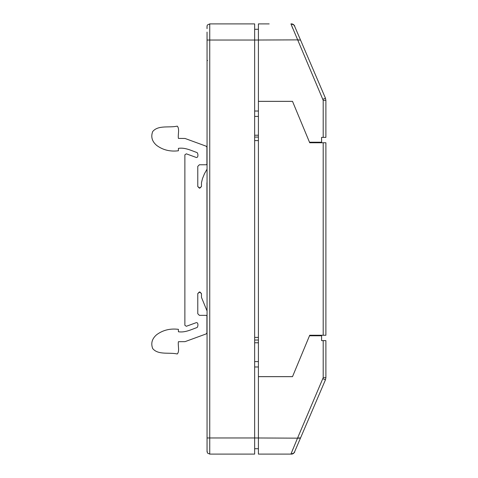 <?xml version="1.0" encoding="UTF-8"?>
<svg xmlns="http://www.w3.org/2000/svg" width="478" height="478" viewBox="0 0 478 478"><rect width="100%" height="100%" fill="white"/><g stroke="black" fill="none" stroke-linecap="round" stroke-linejoin="round"><path stroke-width="0.72" d="M178.414 341.71L185.052 341.645L206.215 333.901L206.92 332.891L206.92 315.892L206.382 315.355L199.392 315.355L197.778 313.741L197.778 293.576L199.852 291.962L201.465 293.576L201.471 297.376L207.052 310.963L201.471 297.376L201.465 293.576L199.392 291.962L197.778 293.576L197.778 313.741L199.392 315.355L206.382 315.355L206.92 315.892L206.92 332.891L206.215 333.901L185.052 341.645L178.414 341.71L185.052 341.645L206.215 333.901L206.92 332.891L206.92 315.892L206.382 315.355L199.392 315.355L197.778 313.741L197.778 293.576L199.392 291.962L201.465 293.576L201.471 297.376L207.052 310.963L201.471 297.376L201.465 293.576L199.392 291.962L197.778 293.576L197.778 313.741L199.392 315.355L206.382 315.355L206.92 315.892L206.92 332.891L206.215 333.901L185.052 341.645L178.414 341.71C177.75 345.594 179.824 351.354 177.248 353.983C169.176 352.107 158.32 355.285 152.715 348.599C150.701 343.347 152.01 338.717 156.647 334.72C162.873 330.107 170.126 328.314 178.414 329.342L178.414 331.762C185.064 332.76 190.991 329.671 197.073 327.508C198.155 326.641 198.501 322.357 196.333 322.626L186.318 326.289L184.872 325.279L184.872 154.83L186.318 153.82L196.333 157.489C198.501 157.758 198.155 153.468 197.073 152.602C190.991 150.445 185.064 147.349 178.414 148.353L178.414 150.773C170.126 151.801 162.873 150.008 156.647 145.396C152.01 141.398 150.701 136.768 152.715 131.516C158.32 124.83 169.176 128.008 177.248 126.132C179.824 128.761 177.75 134.521 178.414 138.405L185.052 138.471L206.215 146.214L206.92 147.224L206.92 164.223L206.382 164.761L199.392 164.761L197.778 166.374L197.778 186.54L199.392 188.153L201.465 186.54L201.471 182.739L202.481 178.617L204.465 173.729L207.052 169.152L204.465 173.729L202.481 178.617L201.471 182.739L201.465 186.54L199.392 188.153L197.778 186.54L197.778 166.374M201.465 186.54L199.852 188.153L197.778 186.54L197.778 166.374L199.392 164.761L206.382 164.761L206.92 164.223L206.92 147.224L206.215 146.214L185.052 138.471L178.414 138.405C177.75 134.521 179.824 128.761 177.248 126.132C169.176 128.008 158.32 124.83 152.715 131.516C150.701 136.768 152.01 141.398 156.647 145.396C162.873 150.008 170.126 151.801 178.414 150.773M178.414 331.762C185.064 332.76 190.991 329.671 197.073 327.508C198.155 326.641 198.501 322.357 196.333 322.626L186.318 326.289L184.872 325.279L184.872 154.83L186.318 153.82L196.333 157.489C198.501 157.758 198.155 153.468 197.073 152.602C190.991 150.445 185.064 147.349 178.414 148.353M206.932 182.721L207.052 297.919M261.591 454.1C271.48 454.1 271.48 454.1 261.591 454.1L258.413 454.1L258.413 376.634L292.512 376.646L309.493 335.783L321.586 335.783L321.586 340.623L325.888 340.623L325.888 377.698L325.888 340.623M300.531 437.962L297.603 437.962L323.2 377.698L325.888 377.698L325.452 379.813L294.675 451.626C294.048 453.395 292.799 454.22 290.929 454.1L297.43 438.374M258.413 454.1L290.929 454.1C293.749 453.281 294.998 452.457 294.675 451.626C295.028 450.975 293.874 454.53 290.929 454.1M292.966 449.063L291.072 453.742M209.74 454.1L209.74 437.962L207.052 437.962L207.046 450.73L207.428 453.019L209.74 454.1L254.649 454.1L254.649 437.962L299.831 438.171M322.979 378.755L325.452 379.813M325.888 100.302L323.2 100.302L290.929 23.9C292.799 23.78 294.048 24.605 294.675 26.374L325.452 98.187L325.888 100.302L325.888 137.377L321.586 137.377L321.586 142.217L309.493 142.217L292.512 101.354L258.413 101.366L258.413 23.9L261.591 23.9C271.48 23.9 271.48 23.9 261.591 23.9M269.174 23.9L258.413 23.9M291.437 25.167L292.781 28.495M297.43 39.626L297.603 40.038L300.531 40.038L294.478 25.926M309.768 61.584L317.129 78.762M298.762 39.871L254.649 40.038L254.649 23.9L209.74 23.9L207.428 24.981C207.052 25.519 206.92 26.756 207.04 28.692L207.052 26.589M325.452 98.187L322.979 99.245M254.649 137.061L258.413 137.061M254.649 340.025L258.413 340.025M309.72 142.217L309.72 142.755L325.888 142.755L325.888 335.245L309.72 335.245L317.816 335.245L309.72 335.245L309.72 335.783M309.72 335.245L292.506 376.664L258.413 376.664L258.413 101.336L292.506 101.336L309.72 142.755M258.413 116.399L254.649 116.399M254.649 135.226L258.413 135.226M258.413 342.774L254.649 342.774M254.649 361.601L258.413 361.601M207.052 451.411L207.052 40.038L209.74 40.038L209.74 23.9L243.894 23.9M254.649 437.962L254.649 40.038L209.74 40.038L209.74 437.962L254.649 437.962M258.413 111.021L254.649 111.021M254.649 140.604L258.413 140.604M254.649 366.979L258.413 366.979M258.413 337.396L254.649 337.396M258.413 448.723L254.649 448.723L258.413 448.723M254.649 29.277L258.413 29.277M323.2 377.698L323.2 340.623M323.2 137.377L323.2 100.302M323.2 335.245L323.2 142.755M207.052 60.479L207.589 60.479M294.502 452.021L294.651 451.68M290.929 23.9C293.749 24.719 294.998 25.543 294.675 26.374C295.028 27.025 293.874 23.47 290.929 23.9M294.502 25.979L294.651 26.32M207.052 40.038L207.04 32.086M207.046 27.276L207.052 26.553M207.07 451.841L207.052 451.447M207.046 450.939L207.052 437.962"/></g></svg>
